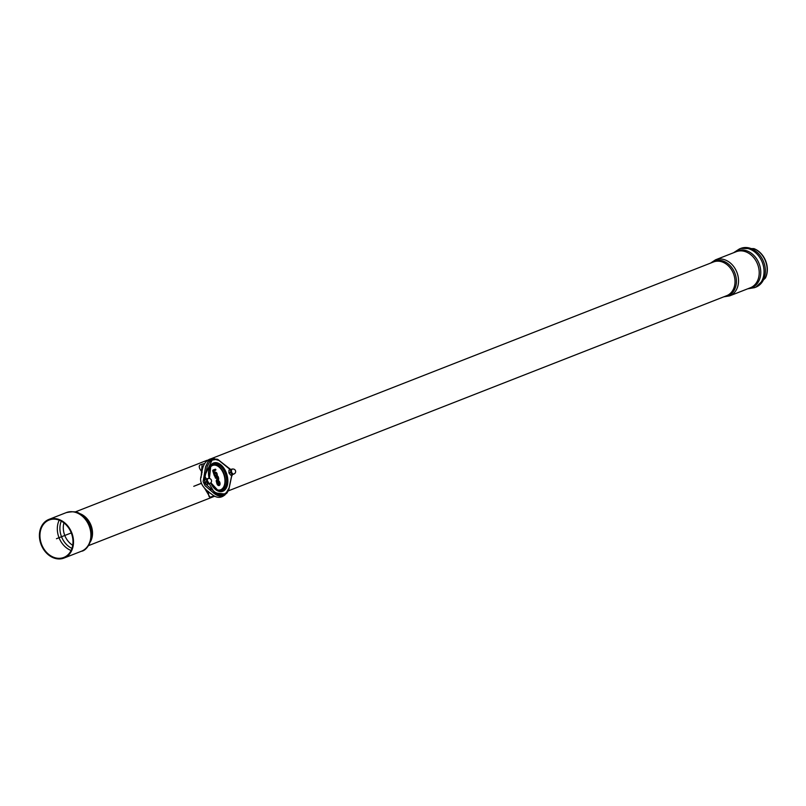 <?xml version="1.0" encoding="UTF-8"?>
<svg xmlns="http://www.w3.org/2000/svg" width="806" height="806" viewBox="0 0 806 806"><rect width="100%" height="100%" fill="white"/><g stroke="black" fill="none" stroke-linecap="round" stroke-linejoin="round"><path stroke-width="1.21" d="M214.537 459.43L215.111 459.48L214.537 459.43M224.743 493.977L214.245 492.859C218.073 495.75 221.579 496.123 224.743 493.977L221.368 496.133M224.108 494.451L221.882 495.559L217.761 495.569M209.973 487.973A18.719 11.415 73.5 0 0 211.051 489.534M205.399 472.417A18.719 11.415 73.5 0 0 205.49 474.563M201.026 482.995A1.219 0.746 73.5 0 0 201.248 483.731M231.856 474.774L229.136 487.811L226.385 492.647L223.867 494.32L220.723 494.763L218.053 494.088L214.739 492.003A1.219 0.705 130.2 0 1 213.812 493.181C217.187 495.952 220.421 496.768 223.534 495.65L226.879 493.141L228.844 489.615L231.957 474.744M223.867 494.32L223.534 495.65M217.408 482.623A1.491 0.907 73.5 0 0 218.758 484.517A1.491 0.907 73.5 0 0 219.252 482.824A1.491 0.907 73.5 0 0 217.912 481.666A1.491 0.907 73.5 0 0 217.419 482.482M217.912 481.666L218.758 484.517M217.136 480.94A2.589 1.582 -106.5 0 1 217.56 480.628A2.589 1.582 -106.5 0 1 217.721 480.578A2.589 1.582 -106.5 0 1 219.887 482.633A2.589 1.582 -106.5 0 1 219.182 485.534A2.589 1.582 -106.5 0 1 216.713 482.784L217.449 482.613L216.411 480.104L217.63 479.167L217.197 480.547M215.142 477.172L215.494 478.21L215.605 476.991A2.589 1.582 -106.5 0 1 214.104 475.026L214.769 474.905A1.491 0.907 73.5 0 0 215.988 476.003A1.491 0.907 73.5 0 0 216.482 474.301A1.491 0.907 73.5 0 0 215.142 473.152A1.491 0.907 73.5 0 0 214.638 474.16M215.605 476.991L217.066 476.507C217.57 473.696 216.864 472.205 214.95 472.064A2.589 1.582 -106.5 0 1 216.885 473.505A2.589 1.582 -106.5 0 1 217.036 476.427M214.225 472.628A2.589 1.582 -106.5 0 1 214.95 472.064M214.839 474.905L213.64 471.208M213.832 470.361L214.184 472.88M216.713 482.784L216.391 481.807A1.824 1.108 -106.5 0 1 216.411 480.104M217.731 479.288L217.469 480.013M217.489 478.865L218.134 476.618L217.63 476.265M217.993 476.789L218.718 478.381L217.912 478.663M216.885 479.177A1.481 0.907 -106.5 0 1 216.854 479.076L216.441 477.837L215.484 478.21A0.554 0.554 0 0 0 215.494 478.21L216.975 477.081L217.66 478.794L217.187 477.343M218.547 478.452A1.481 0.907 -106.5 0 1 218.154 480.154A1.481 0.907 -106.5 0 1 217.539 480.054M214.104 475.026L212.855 471.198A1.018 0.615 -106.5 0 1 213.116 470.009L215.343 469.233M215.524 470.281L215.534 470.281A0.554 0.554 0 0 0 215.222 469.223L215.524 470.281L213.721 470.956M214.739 492.003L205.732 484.154L204.865 482.391L206.558 484.567L208.079 484.114L206.376 481.948L206.578 480.467A2.64 1.612 73.5 0 0 207.414 482.975A2.64 1.612 73.5 0 0 209.127 483.721L208.079 484.114M204.825 482.26L204.512 479.409L207.253 466.402L209.359 462.312L212.038 460.145L215.635 459.511L218.99 460.498L230.234 469.616M231.413 471.661L229.549 468.608L217.62 459.289L212.28 458.755L208.079 461.556L205.58 466.775L203.152 481.575L205.067 485.706L213.812 493.181M214.285 458.533L212.25 458.483C205.852 459.591 202.316 465.002 201.651 474.734C197.5 483.64 206.709 490.733 211.766 494.28C215.887 497.634 219.746 498.219 223.343 496.012L225.025 494.864M224.169 495.368L226.264 492.758M216.471 459.622L213.288 458.574M212.069 460.135L204.664 476.014L214.134 492.134L222.295 494.723L218.436 494.562L214.547 492.466M230.476 472.507L230.677 471.036A2.64 1.612 73.5 0 0 231.503 473.545L230.476 472.507L228.944 472.961L230.647 475.127L232.178 474.684L231.503 473.545A2.64 1.612 73.5 0 0 233.226 474.291L232.178 474.684L232.047 475.812M230.516 469.666L231.564 469.273A2.64 1.612 73.5 0 0 230.677 471.036L230.516 469.666L228.985 470.11L228.944 472.961M232.098 469.213A2.64 1.612 73.5 0 0 231.564 469.273L232.42 469.122M233.921 473.978L233.226 474.291A2.64 1.612 73.5 0 0 233.539 474.089M232.249 468.981L228.985 470.11M233.438 474.049A2.539 1.552 -106.5 0 1 233.115 474.22A2.539 1.552 -106.5 0 1 231.171 472.89A2.539 1.552 -106.5 0 1 230.979 469.969A2.539 1.552 -106.5 0 1 231.675 469.344A2.539 1.552 -106.5 0 1 232.037 469.304M206.417 479.096L207.474 478.704A2.64 1.612 73.5 0 0 206.578 480.467L206.417 479.096L204.895 479.55L204.855 482.401L206.376 481.948M208.008 478.653A2.64 1.612 73.5 0 0 207.474 478.704L208.321 478.552M209.822 483.409L209.127 483.721A2.64 1.612 73.5 0 0 209.449 483.529M208.16 478.421L204.895 479.55M209.348 483.479A2.539 1.552 -106.5 0 1 209.016 483.65A2.539 1.552 -106.5 0 1 207.082 482.331A2.539 1.552 -106.5 0 1 206.88 479.409A2.539 1.552 -106.5 0 1 207.575 478.774A2.539 1.552 -106.5 0 1 207.948 478.744M210.618 496.99L210.165 497.151C208.996 497.312 208.432 495.428 208.472 491.499M202.165 472.235C198.921 468.215 198.387 465.697 200.573 464.689L204.593 463.5M50.153 519.668A20.1 15.898 68.6 0 1 71.512 533.572A20.1 15.898 68.6 0 1 63.795 557.45A20.1 15.898 68.6 0 1 41.65 544.534A20.1 15.898 68.6 0 1 49.136 520.021A20.1 15.898 68.6 0 1 50.153 519.668M49.952 519.054A20.755 16.422 68.6 0 1 71.996 533.411A20.755 16.422 68.6 0 1 64.027 558.054A20.755 16.422 68.6 0 1 41.177 544.725A20.755 16.422 68.6 0 1 48.894 519.417A20.755 16.422 68.6 0 1 49.952 519.054M204.583 488.214L210.044 497.312A2.438 1.934 68.6 0 1 210.376 497.09M210.044 497.312L210.92 496.929M202.145 464.226L201.067 477.565M201.127 483.439L193.762 486.32L201.097 483.368M765.559 277.758A19.304 15.274 -111.4 0 0 765.67 277.506A19.304 15.274 -111.4 0 0 754.446 248.842A19.304 15.274 -111.4 0 0 754.194 248.742M71.271 532.937L56.46 538.73M216.391 481.807L217.197 481.514L217.65 479.822M216.854 479.076L217.791 479.117M213.116 470.009L213.681 470.422M212.855 471.198L213.56 470.956M209.792 467.974A12.815 7.818 -106.5 0 1 212.613 465.435A12.815 7.818 -106.5 0 1 224.763 478.24A12.815 7.818 -106.5 0 1 216.119 489.383M210.487 466.644A13.178 8.04 -106.5 0 1 212.663 465.052A13.178 8.04 -106.5 0 1 225.005 477.343A13.178 8.04 -106.5 0 1 217.419 490.129M209.298 478.482A13.813 8.433 -106.5 0 1 210.759 466.241A13.813 8.433 -106.5 0 1 213.358 464.175A13.813 8.433 -106.5 0 1 226.375 477.424A13.813 8.433 -106.5 0 1 217.872 490.31A13.813 8.433 -106.5 0 1 210.799 482.804M209.137 478.472A14.891 9.088 -106.5 0 1 213.509 463.007A14.891 9.088 -106.5 0 1 226.365 472.981A14.891 9.088 -106.5 0 1 223.826 490.763A14.891 9.088 -106.5 0 1 210.668 482.915M231.675 469.767A2.539 1.552 73.5 0 0 231.866 472.689A2.539 1.552 73.5 0 0 233.811 474.009A2.539 2.539 0 0 0 235.04 469.938A2.539 2.539 0 0 0 232.37 469.132A2.539 1.552 73.5 0 0 231.675 469.767M207.575 479.207A2.539 1.552 73.5 0 0 207.777 482.119A2.539 1.552 73.5 0 0 209.711 483.449A2.539 2.539 0 0 0 210.95 479.379A2.539 2.539 0 0 0 208.27 478.573A2.539 1.552 73.5 0 0 207.575 479.207M72.711 545.289A17.45 13.813 68.6 0 1 64.379 534.358L64.379 534.358A17.45 13.813 68.6 0 1 63.936 522.882M71.946 548.382A18.951 14.992 68.6 0 1 61.085 535.537A18.951 14.992 68.6 0 1 61.276 521.129M90.514 541.602A18.105 14.327 68.6 0 0 91.4 526.378L91.4 526.378A18.105 14.327 -111.4 0 0 79.512 513.503M76.086 512.556A19.425 15.374 68.6 0 1 90.05 525.583A19.425 15.374 68.6 0 1 88.65 544.624M71.079 550.488A20.1 15.898 68.6 0 1 58.566 536.443A20.1 15.898 68.6 0 1 59.211 520.172M48.894 519.417L66.273 512.606A20.755 16.422 68.6 0 1 67.321 512.243A20.755 16.422 68.6 0 1 89.375 526.6A20.755 16.422 68.6 0 1 81.406 551.254L64.027 558.054M228.299 490.874L726.73 295.671A18.105 14.327 -111.4 0 0 733.682 274.161A18.105 14.327 -111.4 0 0 714.448 261.638A18.105 14.327 -111.4 0 0 713.532 261.95L211.696 458.493M724.554 296.527A18.609 14.72 -111.4 0 0 735.697 275.712A18.609 14.72 -111.4 0 0 715.285 260.771A18.609 14.72 -111.4 0 0 711.345 262.806M723.778 296.83L729.672 295.873A19.364 15.324 -111.4 0 0 737.107 272.871A19.364 15.324 -111.4 0 0 716.534 259.472A19.364 15.324 -111.4 0 0 715.547 259.804L710.58 263.109M748.401 288.538A19.828 15.687 -111.4 0 0 759.957 266.232A19.828 15.687 -111.4 0 0 738.246 250.465A19.828 15.687 -111.4 0 0 734.276 252.469M740.422 248.591A20.795 16.452 -111.4 0 0 739.414 248.933A20.795 16.452 -111.4 0 0 739.364 248.953L740.714 248.419A20.795 16.452 -111.4 0 1 741.772 248.057A20.795 16.452 -111.4 0 1 763.866 262.444A20.795 16.452 -111.4 0 1 755.877 287.138L754.527 287.671A20.795 16.452 -111.4 0 0 754.577 287.651A20.795 16.452 -111.4 0 0 762.496 262.937A20.795 16.452 -111.4 0 0 740.422 248.591M729.672 295.873L750.356 287.772A19.364 15.324 -111.4 0 0 757.791 264.771A19.364 15.324 -111.4 0 0 737.218 251.371A19.364 15.324 -111.4 0 0 736.231 251.704L715.547 259.804M765.67 277.506L765.448 277.999A19.777 15.646 -111.4 0 0 753.942 248.631L740.714 248.419M217.721 480.578C220.129 481.645 220.612 483.298 219.182 485.534M215.988 476.003L214.92 474.764L215.142 473.152M217.499 476.245A0.554 0.554 0 0 1 218.134 476.618L218.718 478.381L218.154 480.154M230.556 469.495L229.599 468.467M217.872 490.31L210.87 482.723M209.409 478.502L210.759 466.241M233.115 474.22L233.811 474.009M231.675 469.344L232.37 469.132M209.016 483.65L209.711 483.449M207.575 478.774L208.27 478.573M214.184 495.962L210.165 497.151M66.273 512.606C78.746 510.188 78.928 513.785 83.008 515.78L88.66 522.58C96.267 535.446 87.965 550.659 81.406 551.254M207.152 460.266L75.2 511.951M218.708 494.632L217.973 494.924M214.658 496.224L88.398 545.672M733.541 252.762L739.414 248.933M747.666 288.83L754.577 287.651M765.448 277.999L755.877 287.138M754.446 248.842L753.942 248.631"/></g></svg>
